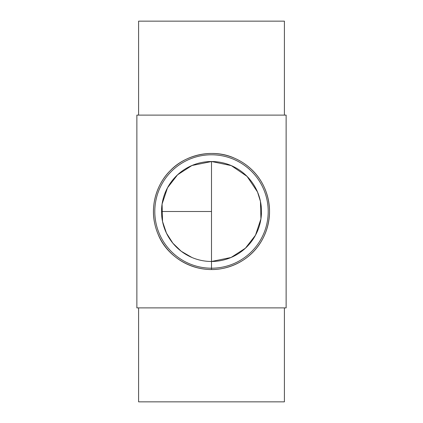 <?xml version="1.0" encoding="UTF-8"?>
<svg xmlns="http://www.w3.org/2000/svg" width="423" height="423" viewBox="0 0 423 423"><rect width="100%" height="100%" fill="white"/><g stroke="black" fill="none" stroke-linecap="round" stroke-linejoin="round"><path stroke-width="0.63" d="M211.5 161.523L211.5 261.477A49.977 49.977 0 0 1 161.523 211.5A49.977 49.977 0 0 1 211.5 161.523A49.977 49.977 0 0 1 261.477 211.5A49.977 49.977 0 0 1 211.5 261.477L231.058 257.491L245.425 248.195L255.487 235.225L260.922 218.94L260.457 201.454L257.501 191.963M257.491 191.936L247.08 176.402L231.296 165.61L211.627 161.523L191.942 165.509L177.575 174.805L167.513 187.775L162.078 204.06L162.543 221.546L166.461 233.158L172.864 243.199L181.234 251.273L191.936 257.491M211.5 269.546A58.046 58.046 0 0 0 265.126 189.287A58.046 58.046 0 0 0 170.458 170.458A58.046 58.046 0 0 0 211.5 269.546L211.5 268.198A56.698 56.698 0 0 0 260.605 183.148A56.698 56.698 0 0 0 162.395 183.148A56.698 56.698 0 0 0 211.5 268.198L211.5 261.477M154.638 223.17C150.414 203.865 157.552 182.895 170.458 170.458C185.184 154.813 212.917 148.277 234.22 158.086C255.682 167.349 269.171 187.421 269.546 211.5C269.086 239.439 250.945 262.297 223.074 268.378C195.294 274.215 167.201 257.734 158.075 234.189M138.601 307.891L138.601 401.85L284.399 401.85L284.399 307.891M136.867 307.891L286.133 307.891L286.133 115.109L136.867 115.109L136.867 307.891M138.601 115.109L138.601 21.15L284.399 21.15L284.399 115.109M211.5 211.5L161.523 211.5L211.5 211.5M269.546 211.5C277.742 211.5 277.742 211.5 269.546 211.5"/></g></svg>
